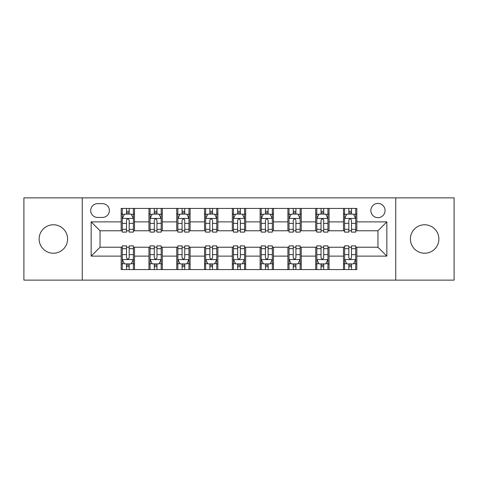 <?xml version="1.0" encoding="UTF-8"?>
<svg xmlns="http://www.w3.org/2000/svg" width="478" height="478" viewBox="0 0 478 478"><rect width="100%" height="100%" fill="white"/><g stroke="black" fill="none" stroke-linecap="round" stroke-linejoin="round"><path stroke-width="0.72" d="M424.643 224.774A14.226 14.226 0 0 0 410.411 239A14.226 14.226 0 0 0 424.643 253.226A14.226 14.226 0 0 0 438.87 239A14.226 14.226 0 0 0 424.643 224.774M53.357 224.774A14.226 14.226 0 0 0 39.13 239A14.226 14.226 0 0 0 53.357 253.226A14.226 14.226 0 0 0 67.589 239A14.226 14.226 0 0 0 53.357 224.774M377.955 203.431A7.116 7.116 0 0 0 370.838 210.541A7.116 7.116 0 0 0 377.955 217.657A7.116 7.116 0 0 0 385.071 210.541A7.116 7.116 0 0 0 377.955 203.431M395.742 280.132L454.1 280.132L454.1 197.868L395.742 197.868L395.742 280.132L82.258 280.132L82.258 197.868L23.9 197.868L23.9 280.132L82.258 280.132M97.602 217.436L102.489 217.436A6.889 6.889 0 0 0 109.384 210.541A6.889 6.889 0 0 0 102.489 203.652L97.602 203.652A6.889 6.889 0 0 0 90.706 210.541A6.889 6.889 0 0 0 97.602 217.436M395.742 197.868L82.258 197.868M121.167 256.118L91.155 256.118L91.155 221.882L121.167 221.882L121.167 230.772L100.045 230.772L100.045 247.228L121.167 247.228L121.167 269.568L356.833 269.568L356.833 247.228L377.955 247.228L377.955 230.772L356.833 230.772L356.833 221.882L386.845 221.882L386.845 256.118L356.833 256.118M356.833 221.882L356.833 208.432L121.167 208.432L121.167 221.882M343.491 208.432L343.491 230.772L344.602 230.772M348.826 230.772L351.497 230.772M355.722 230.772L356.833 230.772M343.491 230.772L327.932 230.772M315.701 208.432L315.701 230.772L316.812 230.772M321.037 230.772L323.708 230.772M315.701 230.772L300.142 230.772M287.911 208.432L287.911 230.772L289.023 230.772M293.247 230.772L295.918 230.772M287.911 230.772L272.346 230.772M260.122 208.432L260.122 230.772L261.233 230.772M265.457 230.772L268.122 230.772M260.122 230.772L244.557 230.772M232.332 208.432L232.332 230.772L233.443 230.772M237.668 230.772L240.332 230.772M232.332 230.772L216.767 230.772M204.542 208.432L204.542 230.772L205.654 230.772M209.878 230.772L212.543 230.772M204.542 230.772L188.977 230.772M176.746 208.432L176.746 230.772L177.858 230.772M182.082 230.772L184.753 230.772M176.746 230.772L161.188 230.772M148.957 208.432L148.957 230.772L150.068 230.772M154.292 230.772L156.963 230.772M148.957 230.772L133.398 230.772M121.167 230.772L122.278 230.772M126.503 230.772L129.174 230.772M121.167 247.228L122.278 247.228M126.503 247.228L129.174 247.228M133.398 247.228L134.509 247.228L134.509 269.568M150.068 247.228L134.509 247.228M154.292 247.228L156.963 247.228M161.188 247.228L162.299 247.228L162.299 269.568M177.858 247.228L162.299 247.228M182.082 247.228L184.753 247.228M188.977 247.228L190.089 247.228L190.089 269.568M205.654 247.228L190.089 247.228M209.878 247.228L212.543 247.228M216.767 247.228L217.878 247.228L217.878 269.568M233.443 247.228L217.878 247.228M237.668 247.228L240.332 247.228M244.557 247.228L245.668 247.228L245.668 269.568M261.233 247.228L245.668 247.228M265.457 247.228L268.122 247.228M272.346 247.228L273.458 247.228L273.458 269.568M289.023 247.228L273.458 247.228M293.247 247.228L295.918 247.228M300.142 247.228L301.254 247.228L301.254 269.568M316.812 247.228L301.254 247.228M321.037 247.228L323.708 247.228M327.932 247.228L329.043 247.228L329.043 269.568M344.602 247.228L329.043 247.228M348.826 247.228L351.497 247.228M355.722 247.228L356.833 247.228M134.509 208.432L134.509 230.772M121.167 213.989L122.278 213.989M126.503 213.989L129.174 213.989M133.398 213.989L134.509 213.989M121.167 264.011L122.278 264.011M126.503 264.011L129.174 264.011M133.398 264.011L134.509 264.011M148.957 247.228L148.957 269.568M162.299 208.432L162.299 230.772M148.957 213.989L150.068 213.989M154.292 213.989L156.963 213.989M161.188 213.989L162.299 213.989M148.957 264.011L150.068 264.011M154.292 264.011L156.963 264.011M161.188 264.011L162.299 264.011M176.746 247.228L176.746 269.568M176.746 264.011L177.858 264.011M182.082 264.011L184.753 264.011M188.977 264.011L190.089 264.011M190.089 208.432L190.089 230.772M176.746 213.989L177.858 213.989M182.082 213.989L184.753 213.989M188.977 213.989L190.089 213.989M204.542 247.228L204.542 269.568M204.542 264.011L205.654 264.011M209.878 264.011L212.543 264.011M216.767 264.011L217.878 264.011M217.878 208.432L217.878 230.772M204.542 213.989L205.654 213.989M209.878 213.989L212.543 213.989M216.767 213.989L217.878 213.989M232.332 247.228L232.332 269.568M232.332 264.011L233.443 264.011M237.668 264.011L240.332 264.011M244.557 264.011L245.668 264.011M245.668 208.432L245.668 230.772M232.332 213.989L233.443 213.989M237.668 213.989L240.332 213.989M244.557 213.989L245.668 213.989M260.122 247.228L260.122 269.568M260.122 264.011L261.233 264.011M265.457 264.011L268.122 264.011M272.346 264.011L273.458 264.011M273.458 208.432L273.458 230.772M260.122 213.989L261.233 213.989M265.457 213.989L268.122 213.989M272.346 213.989L273.458 213.989M287.911 247.228L287.911 269.568M287.911 264.011L289.023 264.011M293.247 264.011L295.918 264.011M300.142 264.011L301.254 264.011M301.254 208.432L301.254 230.772M287.911 213.989L289.023 213.989M293.247 213.989L295.918 213.989M300.142 213.989L301.254 213.989M315.701 247.228L315.701 269.568M315.701 264.011L316.812 264.011M321.037 264.011L323.708 264.011M327.932 264.011L329.043 264.011M329.043 208.432L329.043 230.772M315.701 213.989L316.812 213.989M321.037 213.989L323.708 213.989M327.932 213.989L329.043 213.989M343.491 247.228L343.491 269.568M343.491 264.011L344.602 264.011M348.826 264.011L351.497 264.011M355.722 264.011L356.833 264.011M343.491 213.989L344.602 213.989M348.826 213.989L351.497 213.989M355.722 213.989L356.833 213.989M100.045 230.772L91.155 221.882M100.045 247.228L91.155 256.118M386.845 221.882L377.955 230.772M386.845 256.118L377.955 247.228M129.174 211.318L126.503 211.318M133.398 229.321L129.174 229.321L129.174 232.111L133.398 232.111L133.398 218.548L131.169 214.102L124.501 214.102L122.278 218.548L122.278 232.111L126.503 232.111L126.503 229.321L122.278 229.321M122.278 218.548L122.278 208.432M133.398 218.548L133.398 208.432M126.503 214.102L126.503 208.432M129.174 208.432L129.174 214.102M129.174 229.321L129.174 220.215C128.283 218.5 127.393 218.5 126.503 220.215L126.503 229.321M126.503 266.682L129.174 266.682M122.278 248.68L126.503 248.68L126.503 245.889L122.278 245.889L122.278 259.452L124.501 263.898L131.169 263.898L133.398 259.452L133.398 245.889L129.174 245.889L129.174 248.68L133.398 248.68M133.398 259.452L133.398 269.568M122.278 259.452L122.278 269.568M129.174 263.898L129.174 269.568M126.503 269.568L126.503 263.898M126.503 248.68L126.503 257.785C127.393 259.5 128.283 259.5 129.174 257.785L129.174 248.68M156.963 211.318L154.292 211.318M161.188 229.321L156.963 229.321L156.963 232.111L161.188 232.111L161.188 218.548L158.965 214.102L152.291 214.102L150.068 218.548L150.068 232.111L154.292 232.111L154.292 229.321L150.068 229.321M150.068 218.548L150.068 208.432M161.188 218.548L161.188 208.432M154.292 214.102L154.292 208.432M156.963 208.432L156.963 214.102M156.963 229.321L156.963 220.215C156.073 218.5 155.183 218.5 154.292 220.215L154.292 229.321M184.753 211.318L182.082 211.318M188.977 229.321L184.753 229.321L184.753 232.111L188.977 232.111L188.977 218.548L186.755 214.102L180.087 214.102L177.858 218.548L177.858 232.111L182.082 232.111L182.082 229.321L177.858 229.321M177.858 218.548L177.858 208.432M188.977 218.548L188.977 208.432M182.082 214.102L182.082 208.432M184.753 208.432L184.753 214.102M184.753 229.321L184.753 220.215C183.863 218.5 182.972 218.5 182.082 220.215L182.082 229.321M212.543 211.318L209.878 211.318M216.767 229.321L212.543 229.321L212.543 232.111L216.767 232.111L216.767 218.548L214.544 214.102L207.876 214.102L205.654 218.548L205.654 232.111L209.878 232.111L209.878 229.321L205.654 229.321M205.654 218.548L205.654 208.432M216.767 218.548L216.767 208.432M209.878 214.102L209.878 208.432M212.543 208.432L212.543 214.102M212.543 229.321L212.543 220.215C211.652 218.5 210.768 218.5 209.878 220.215L209.878 229.321M154.292 266.682L156.963 266.682M150.068 248.68L154.292 248.68L154.292 245.889L150.068 245.889L150.068 259.452L152.291 263.898L158.965 263.898L161.188 259.452L161.188 245.889L156.963 245.889L156.963 248.68L161.188 248.68M161.188 259.452L161.188 269.568M150.068 259.452L150.068 269.568M156.963 263.898L156.963 269.568M154.292 269.568L154.292 263.898M154.292 248.68L154.292 257.785C155.183 259.5 156.073 259.5 156.963 257.785L156.963 248.68M182.082 266.682L184.753 266.682M177.858 248.68L182.082 248.68L182.082 245.889L177.858 245.889L177.858 259.452L180.087 263.898L186.755 263.898L188.977 259.452L188.977 245.889L184.753 245.889L184.753 248.68L188.977 248.68M188.977 259.452L188.977 269.568M177.858 259.452L177.858 269.568M184.753 263.898L184.753 269.568M182.082 269.568L182.082 263.898M182.082 248.68L182.082 257.785C182.972 259.5 183.863 259.5 184.753 257.785L184.753 248.68M209.878 266.682L212.543 266.682M205.654 248.68L209.878 248.68L209.878 245.889L205.654 245.889L205.654 259.452L207.876 263.898L214.544 263.898L216.767 259.452L216.767 245.889L212.543 245.889L212.543 248.68L216.767 248.68M216.767 259.452L216.767 269.568M205.654 259.452L205.654 269.568M212.543 263.898L212.543 269.568M209.878 269.568L209.878 263.898M209.878 248.68L209.878 257.785C210.762 259.5 211.652 259.5 212.543 257.785L212.543 248.68M240.332 211.318L237.668 211.318M244.557 229.321L240.332 229.321L240.332 232.111L244.557 232.111L244.557 218.548L242.334 214.102L235.666 214.102L233.443 218.548L233.443 232.111L237.668 232.111L237.668 229.321L233.443 229.321M233.443 218.548L233.443 208.432M244.557 218.548L244.557 208.432M237.668 214.102L237.668 208.432M240.332 208.432L240.332 214.102M240.332 229.321L240.332 220.215C239.448 218.5 238.558 218.5 237.668 220.215L237.668 229.321M237.668 266.682L240.332 266.682M233.443 248.68L237.668 248.68L237.668 245.889L233.443 245.889L233.443 259.452L235.666 263.898L242.334 263.898L244.557 259.452L244.557 245.889L240.332 245.889L240.332 248.68L244.557 248.68M244.557 259.452L244.557 269.568M233.443 259.452L233.443 269.568M240.332 263.898L240.332 269.568M237.668 269.568L237.668 263.898M237.668 248.68L237.668 257.785C238.552 259.5 239.442 259.5 240.332 257.785L240.332 248.68M268.122 211.318L265.457 211.318M272.346 229.321L268.122 229.321L268.122 232.111L272.346 232.111L272.346 218.548L270.124 214.102L263.456 214.102L261.233 218.548L261.233 232.111L265.457 232.111L265.457 229.321L261.233 229.321M261.233 218.548L261.233 208.432M272.346 218.548L272.346 208.432M265.457 214.102L265.457 208.432M268.122 208.432L268.122 214.102M268.122 229.321L268.122 220.215C267.238 218.5 266.348 218.5 265.457 220.215L265.457 229.321M265.457 266.682L268.122 266.682M261.233 248.68L265.457 248.68L265.457 245.889L261.233 245.889L261.233 259.452L263.456 263.898L270.124 263.898L272.346 259.452L272.346 245.889L268.122 245.889L268.122 248.68L272.346 248.68M272.346 259.452L272.346 269.568M261.233 259.452L261.233 269.568M268.122 263.898L268.122 269.568M265.457 269.568L265.457 263.898M265.457 248.68L265.457 257.785C266.348 259.5 267.232 259.5 268.122 257.785L268.122 248.68M295.918 211.318L293.247 211.318M300.142 229.321L295.918 229.321L295.918 232.111L300.142 232.111L300.142 218.548L297.914 214.102L291.245 214.102L289.023 218.548L289.023 232.111L293.247 232.111L293.247 229.321L289.023 229.321M289.023 218.548L289.023 208.432M300.142 218.548L300.142 208.432M293.247 214.102L293.247 208.432M295.918 208.432L295.918 214.102M295.918 229.321L295.918 220.215C295.028 218.5 294.137 218.5 293.247 220.215L293.247 229.321M293.247 266.682L295.918 266.682M289.023 248.68L293.247 248.68L293.247 245.889L289.023 245.889L289.023 259.452L291.245 263.898L297.914 263.898L300.142 259.452L300.142 245.889L295.918 245.889L295.918 248.68L300.142 248.68M300.142 259.452L300.142 269.568M289.023 259.452L289.023 269.568M295.918 263.898L295.918 269.568M293.247 269.568L293.247 263.898M293.247 248.68L293.247 257.785C294.137 259.5 295.028 259.5 295.918 257.785L295.918 248.68M323.708 211.318L321.037 211.318M327.932 229.321L323.708 229.321L323.708 232.111L327.932 232.111L327.932 218.548L325.709 214.102L319.035 214.102L316.812 218.548L316.812 232.111L321.037 232.111L321.037 229.321L316.812 229.321M316.812 218.548L316.812 208.432M327.932 218.548L327.932 208.432M321.037 214.102L321.037 208.432M323.708 208.432L323.708 214.102M323.708 229.321L323.708 220.215C322.817 218.5 321.927 218.5 321.037 220.215L321.037 229.321M321.037 266.682L323.708 266.682M316.812 248.68L321.037 248.68L321.037 245.889L316.812 245.889L316.812 259.452L319.035 263.898L325.709 263.898L327.932 259.452L327.932 245.889L323.708 245.889L323.708 248.68L327.932 248.68M327.932 259.452L327.932 269.568M316.812 259.452L316.812 269.568M323.708 263.898L323.708 269.568M321.037 269.568L321.037 263.898M321.037 248.68L321.037 257.785C321.927 259.5 322.817 259.5 323.708 257.785L323.708 248.68M351.497 211.318L348.826 211.318M355.722 229.321L351.497 229.321L351.497 232.111L355.722 232.111L355.722 218.548L353.499 214.102L346.831 214.102L344.602 218.548L344.602 232.111L348.826 232.111L348.826 229.321L344.602 229.321M344.602 218.548L344.602 208.432M355.722 218.548L355.722 208.432M348.826 214.102L348.826 208.432M351.497 208.432L351.497 214.102M351.497 229.321L351.497 220.215C350.607 218.5 349.717 218.5 348.826 220.215L348.826 229.321M348.826 266.682L351.497 266.682M344.602 248.68L348.826 248.68L348.826 245.889L344.602 245.889L344.602 259.452L346.831 263.898L353.499 263.898L355.722 259.452L355.722 245.889L351.497 245.889L351.497 248.68L355.722 248.68M355.722 259.452L355.722 269.568M344.602 259.452L344.602 269.568M351.497 263.898L351.497 269.568M348.826 269.568L348.826 263.898M348.826 248.68L348.826 257.785C349.717 259.5 350.607 259.5 351.497 257.785L351.497 248.68M148.957 256.118L134.509 256.118M148.957 221.882L134.509 221.882M176.746 221.882L162.299 221.882M176.746 256.118L162.299 256.118M204.542 221.882L190.089 221.882M204.542 256.118L190.089 256.118M232.332 221.882L217.878 221.882M232.332 256.118L217.878 256.118M260.122 221.882L245.668 221.882M260.122 256.118L245.668 256.118M287.911 221.882L273.458 221.882M287.911 256.118L273.458 256.118M315.701 221.882L301.254 221.882M315.701 256.118L301.254 256.118M343.491 221.882L329.043 221.882M343.491 256.118L329.043 256.118M133.338 218.434L122.332 218.434M122.278 214.365L124.37 214.365M131.307 214.365L133.398 214.365M126.503 223.363L122.278 223.363M133.398 223.363L129.174 223.363M129.174 212.734L126.503 212.734M122.332 259.566L133.338 259.566M133.398 263.635L131.307 263.635M124.37 263.635L122.278 263.635M129.174 254.637L133.398 254.637M122.278 254.637L126.503 254.637M126.503 265.266L129.174 265.266M161.128 218.434L150.128 218.434M150.068 214.365L152.159 214.365M159.096 214.365L161.188 214.365M154.292 223.363L150.068 223.363M161.188 223.363L156.963 223.363M156.963 212.734L154.292 212.734M188.924 218.434L177.918 218.434M177.858 214.365L179.949 214.365M186.886 214.365L188.977 214.365M182.082 223.363L177.858 223.363M188.977 223.363L184.753 223.363M184.753 212.734L182.082 212.734M216.713 218.434L205.707 218.434M205.654 214.365L207.739 214.365M214.676 214.365L216.767 214.365M209.878 223.363L205.654 223.363M216.767 223.363L212.543 223.363M212.543 212.734L209.878 212.734M150.128 259.566L161.128 259.566M161.188 263.635L159.096 263.635M152.159 263.635L150.068 263.635M156.963 254.637L161.188 254.637M150.068 254.637L154.292 254.637M154.292 265.266L156.963 265.266M177.918 259.566L188.924 259.566M188.977 263.635L186.886 263.635M179.949 263.635L177.858 263.635M184.753 254.637L188.977 254.637M177.858 254.637L182.082 254.637M182.082 265.266L184.753 265.266M205.707 259.566L216.713 259.566M216.767 263.635L214.676 263.635M207.739 263.635L205.654 263.635M212.543 254.637L216.767 254.637M205.654 254.637L209.878 254.637M209.878 265.266L212.543 265.266M244.503 218.434L233.497 218.434M233.443 214.365L235.535 214.365M242.466 214.365L244.557 214.365M237.668 223.363L233.443 223.363M244.557 223.363L240.332 223.363M240.332 212.734L237.668 212.734M233.497 259.566L244.503 259.566M244.557 263.635L242.466 263.635M235.535 263.635L233.443 263.635M240.332 254.637L244.557 254.637M233.443 254.637L237.668 254.637M237.668 265.266L240.332 265.266M272.293 218.434L261.287 218.434M261.233 214.365L263.324 214.365M270.261 214.365L272.346 214.365M265.457 223.363L261.233 223.363M272.346 223.363L268.122 223.363M268.122 212.734L265.457 212.734M261.287 259.566L272.293 259.566M272.346 263.635L270.261 263.635M263.324 263.635L261.233 263.635M268.122 254.637L272.346 254.637M261.233 254.637L265.457 254.637M265.457 265.266L268.122 265.266M300.082 218.434L289.076 218.434M289.023 214.365L291.114 214.365M298.051 214.365L300.142 214.365M293.247 223.363L289.023 223.363M300.142 223.363L295.918 223.363M295.918 212.734L293.247 212.734M289.076 259.566L300.082 259.566M300.142 263.635L298.051 263.635M291.114 263.635L289.023 263.635M295.918 254.637L300.142 254.637M289.023 254.637L293.247 254.637M293.247 265.266L295.918 265.266M327.872 218.434L316.872 218.434M316.812 214.365L318.904 214.365M325.841 214.365L327.932 214.365M321.037 223.363L316.812 223.363M327.932 223.363L323.708 223.363M323.708 212.734L321.037 212.734M316.872 259.566L327.872 259.566M327.932 263.635L325.841 263.635M318.904 263.635L316.812 263.635M323.708 254.637L327.932 254.637M316.812 254.637L321.037 254.637M321.037 265.266L323.708 265.266M355.668 218.434L344.662 218.434M344.602 214.365L346.693 214.365M353.63 214.365L355.722 214.365M348.826 223.363L344.602 223.363M355.722 223.363L351.497 223.363M351.497 212.734L348.826 212.734M344.662 259.566L355.668 259.566M355.722 263.635L353.63 263.635M346.693 263.635L344.602 263.635M351.497 254.637L355.722 254.637M344.602 254.637L348.826 254.637M348.826 265.266L351.497 265.266"/></g></svg>

